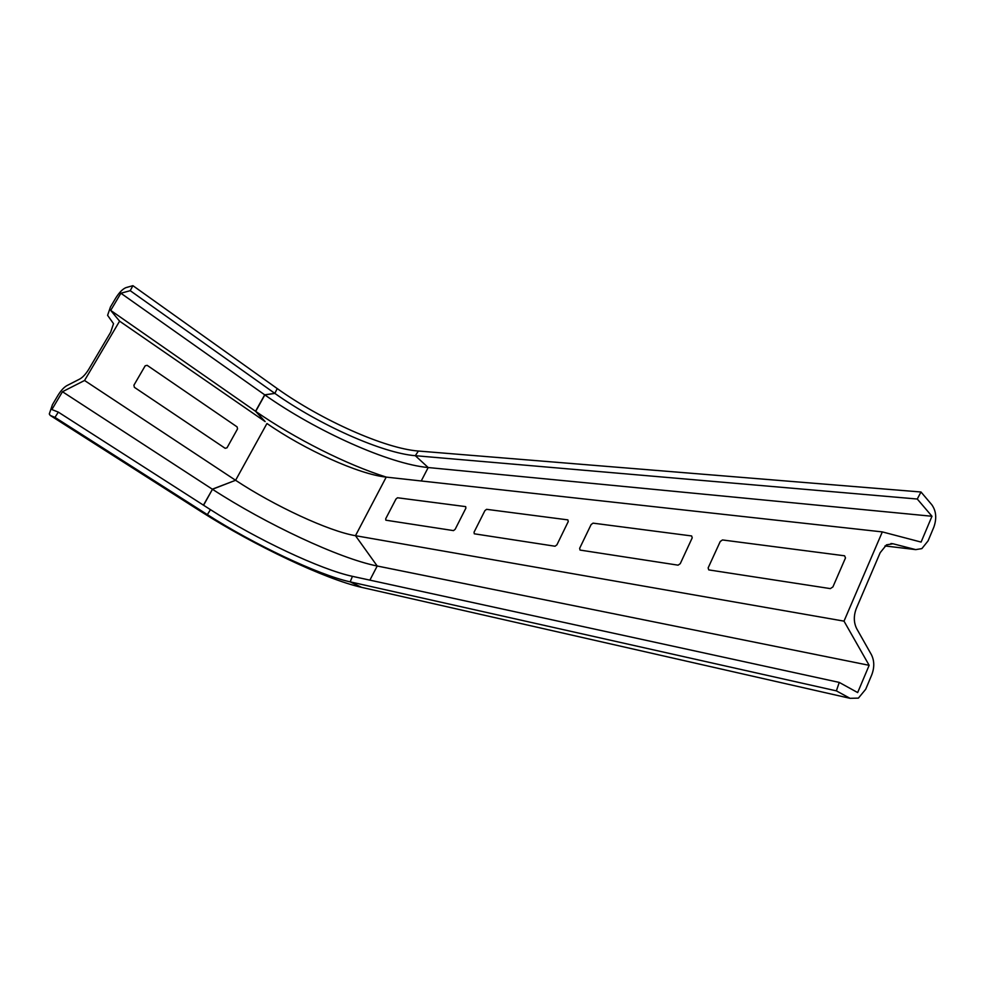 <?xml version="1.0" encoding="UTF-8"?>
<svg xmlns="http://www.w3.org/2000/svg" width="985" height="985" viewBox="0 0 985 985"><rect width="100%" height="100%" fill="white"/><g stroke="black" fill="none" stroke-linecap="round" stroke-linejoin="round"><path stroke-width="1.48" d="M692.221 537.835L691.655 535.951L593.044 523.146L591.111 524.574L579.648 548.313L580.042 550.073L678.099 565.168L680.266 563.654L692.221 537.835M845.487 557.941L844.601 555.799L722.461 539.952L720.232 541.516L708.141 567.902L708.757 569.896L830.355 588.611L832.904 586.925L845.487 557.941M556.907 544.84L568.246 521.57L567.877 519.883L486.59 509.331L484.903 510.636L474.044 532.208L474.277 533.796L555.035 546.232L556.907 544.84M465.893 508.149L465.671 506.622L397.509 497.77L396.007 498.976L385.714 518.738L385.837 520.191L453.494 530.607L455.144 529.327L465.893 508.149M134.366 387.314L225.183 448.31L227.018 447.793L237.533 428.906L237.114 426.899L147.134 365.324L145.189 365.792L133.911 385.209L134.366 387.314M920.987 491.995L917.269 499.026L415.325 455.698L418.379 451.031L920.987 491.995L931.798 504.739C936.23 510.993 936.895 518.479 933.817 527.209L928.067 540.888L921.861 548.62L915.705 549.618L884.986 545.936M418.379 451.031C385 448.557 321.467 420.139 277.228 388.57L274.803 393.36L264.694 394.825L255.546 411.287L265.162 421.592L255.694 411.385L110.702 310.41L120.896 293.234L130.217 290.673L132.913 285.675L126.018 287.608C122.743 288.913 119.345 292.348 115.836 297.901L110.443 307L107.599 315.335L113.534 323.683L110.64 332.265L88.798 369.215C85.855 374.004 82.851 377.267 79.785 379.028L66.857 385.64C63.877 387.351 60.935 390.565 58.016 395.281L52.427 404.712L49.287 413.971L50.223 415.424L54.963 417.369L58.324 412.124L51.885 409.551L62.461 391.722L84.55 380.493L119.591 321.159L110.702 310.41M890.933 543.523L893.001 543.769L886.512 544.84L880.184 552.683L856.371 608.324C853.527 615.76 853.65 622.582 856.753 628.787L871.393 654.656C874.421 660.726 874.545 667.461 871.75 674.86L865.692 689.278L858.403 698.119L850.03 698.316L361.667 587.368C325.481 579.303 254.118 545.444 201.9 512.138L201.432 511.843M917.269 499.026L931.982 516.263L921.098 542.082L882.326 531.9L844.01 621.141L869.152 665.318L857.664 692.566L839.245 682.408L836.388 690.867L350.18 581.864C318.303 574.895 254.081 544.446 207.416 514.663L201.297 511.757M54.963 417.369L207.355 514.626L201.765 512.065L50.223 415.424M839.245 682.408L352.433 576.336C320.679 569.589 256.802 539.386 210.495 509.676L207.355 514.626L210.433 509.639L58.324 412.124M132.913 285.675L277.167 388.533M893.001 543.769L915.705 549.618M931.982 516.263L428.192 467.543L415.325 455.698C382.205 453.088 318.955 424.732 274.864 393.397L130.217 290.673M421.235 480.975L428.192 467.543C389.05 463.984 316.197 431.184 264.842 394.923L120.896 293.234M869.152 665.318L377.206 566.006C339.333 558.532 265.901 524.02 212.452 489.274L203.427 505.157M882.326 531.9L386.219 477.109C358.909 474.339 304.734 449.776 266.947 423.501L235.6 480.286L84.55 380.493M62.461 391.722L212.304 489.176L231.955 481.677L212.452 489.274L203.575 505.243M265.162 421.592L119.591 321.159M386.354 477.122C346.658 464.674 295.02 438.657 255.694 411.385L264.842 394.923L274.864 393.397L277.228 388.57M844.01 621.141L355.487 535.692C328.744 531.223 274.31 505.884 235.6 480.286L231.955 481.677M836.388 690.867L850.03 698.316M365.349 588.193L361.667 587.368L350.18 581.864L352.433 576.336M369.892 580.14L377.206 566.006L355.487 535.692L386.219 477.109"/></g></svg>
